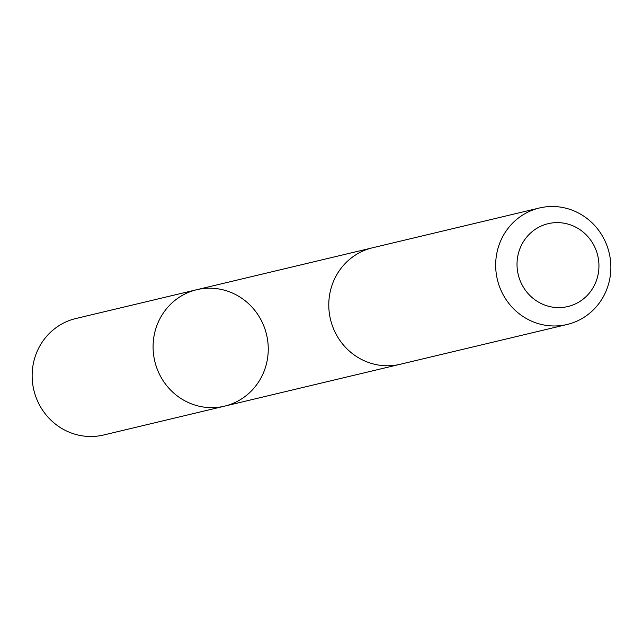 <?xml version="1.0" encoding="UTF-8"?>
<svg xmlns="http://www.w3.org/2000/svg" width="643" height="643" viewBox="0 0 643 643"><rect width="100%" height="100%" fill="white"/><g stroke="black" fill="none" stroke-linecap="round" stroke-linejoin="round"><path stroke-width="0.96" d="M153.09 347.791A59.863 57.452 -103.4 0 1 196.79 289.696A59.863 57.452 -103.4 0 1 266.556 334.601A59.863 57.452 -103.4 0 1 224.552 406.151A59.863 57.452 -103.4 0 1 153.09 347.791A59.863 57.452 -103.4 0 1 196.79 289.696L75.85 318.526A59.863 57.46 76.6 0 0 32.15 376.621A59.863 57.46 76.6 0 0 103.619 434.998L224.552 406.151A59.863 57.452 -103.4 0 1 153.09 347.791M539.381 208.002L372.482 247.796A59.863 57.46 76.6 0 0 330.478 319.362A59.863 57.46 76.6 0 0 400.251 364.268L567.15 324.474A59.863 57.46 76.6 0 0 610.85 266.379A59.863 57.46 76.6 0 0 539.381 208.002A59.863 57.46 76.6 0 0 497.369 279.568A59.863 57.46 76.6 0 0 567.15 324.474M598.946 265.213A42.583 40.871 76.6 0 0 536.929 228.265A42.583 40.871 76.6 0 0 538.078 301.864A42.583 40.871 76.6 0 0 598.946 265.213M371.244 248.11L196.79 289.696M399.006 364.549L224.552 406.151"/></g></svg>

